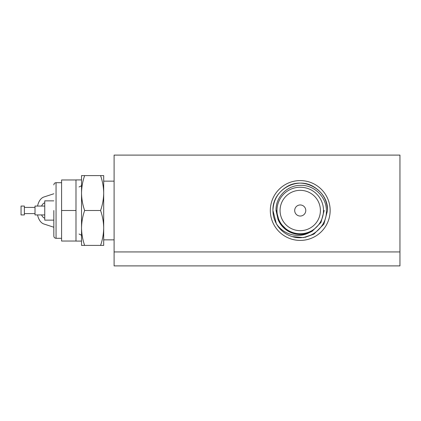 <?xml version="1.0" encoding="UTF-8"?>
<svg xmlns="http://www.w3.org/2000/svg" width="421" height="421" viewBox="0 0 421 421"><rect width="100%" height="100%" fill="white"/><g stroke="black" fill="none" stroke-linecap="round" stroke-linejoin="round"><path stroke-width="0.63" d="M399.95 155.102L114.102 155.102L114.102 251.937L399.95 251.937L114.102 251.937L114.102 265.898L399.95 265.898L399.95 155.102M308.53 232.96L298.105 234.35L288.264 231.234L279.502 222.472L276.292 210.5L278.039 219.478L276.06 210.5C275.397 197.291 287.08 185.319 300.236 185.345C313.955 184.687 326.401 196.781 326.364 210.5C327.359 227.803 308.735 241.896 292.269 236.602A27.291 27.291 0 0 1 276.334 223.683L272.945 210.5C272.013 190.318 296.873 175.967 313.882 186.861C322.612 192.329 327.159 200.207 327.533 210.5L323.875 224.146L313.882 234.139L304.967 237.381M287.317 230.661L288.264 231.234M278.039 219.478A23.944 23.944 0 0 0 308.882 232.824L312.208 231.234L320.97 222.472L324.181 210.5L320.97 222.472L312.208 231.234L308.882 232.824C297.736 238.718 283.065 234.192 276.334 223.683L272.945 210.5C273.313 200.207 277.86 192.329 286.59 186.861C303.599 175.967 328.459 190.318 327.533 210.5L323.875 224.146L313.882 234.139L303.462 237.602L292.269 236.602L303.462 237.602L313.882 234.139L323.875 224.146L327.533 210.5L323.875 224.146L313.882 234.139L303.462 237.602L292.269 236.602L303.462 237.602L313.882 234.139L323.875 224.146L327.533 210.5C328.459 190.318 303.599 175.967 286.59 186.861C277.86 192.329 273.313 200.207 272.945 210.5C272.013 190.318 296.873 175.967 313.882 186.861C322.612 192.329 327.159 200.207 327.533 210.5C328.459 190.318 303.599 175.967 286.59 186.861C277.86 192.329 273.313 200.207 272.945 210.5L276.334 223.683L272.945 210.5C272.924 215.026 274.055 219.42 276.334 223.683M323.502 210.5A23.266 23.266 0 0 1 300.236 233.766A23.266 23.266 0 0 1 276.971 210.5A23.266 23.266 0 0 1 300.236 187.234A23.266 23.266 0 0 1 323.502 210.5M280.07 210.5A20.166 20.166 0 0 0 300.236 230.666A20.166 20.166 0 0 0 320.402 210.5A20.166 20.166 0 0 0 300.236 190.334A20.166 20.166 0 0 0 280.07 210.5M270.324 210.5A29.912 29.912 0 0 1 300.236 180.588A29.912 29.912 0 0 1 330.148 210.5A29.912 29.912 0 0 1 300.236 240.412A29.912 29.912 0 0 1 270.324 210.5M294.695 210.5A5.541 5.541 0 0 0 300.236 216.041A5.541 5.541 0 0 0 305.778 210.5A5.541 5.541 0 0 0 300.236 204.959A5.541 5.541 0 0 0 294.695 210.5M81.532 227.95L81.532 245.401L84.647 245.401C82.658 239.712 81.621 233.892 81.532 227.95C81.621 222.004 82.658 216.189 84.647 210.5C82.658 204.811 81.621 198.996 81.532 193.05L81.532 227.95M81.532 175.599L81.532 193.05C81.621 187.108 82.658 181.288 84.647 175.599L81.532 175.599M100.572 245.401L103.687 245.401L103.687 227.95C103.603 233.892 102.561 239.712 100.572 245.401L84.647 245.401M100.572 210.5C102.561 216.189 103.603 222.004 103.687 227.95L103.687 193.05C103.603 198.996 102.561 204.811 100.572 210.5L84.647 210.5M100.572 175.599C102.561 181.288 103.603 187.108 103.687 193.05L103.687 175.599L84.647 175.599M114.102 183.272L114.102 236.623M53.83 220.141L44.747 220.141L44.747 200.859L53.83 200.859M44.747 206.069L35.011 206.069L35.011 214.931L44.747 214.931M21.05 206.069L21.05 214.931L24.376 214.931L24.376 206.069L21.05 206.069M41.595 206.069A7.757 4.72 90 0 1 44.747 202.838M37.553 214.931A13.74 8.362 -90 0 0 43.842 223.977L53.83 227.235M81.532 193.05L81.532 241.08L75.99 241.08L75.99 179.92L81.532 179.92M81.532 235.228L79.059 234.034M44.747 218.162A7.757 4.72 90 0 1 41.595 214.931M53.83 193.765L43.842 197.023A13.74 8.362 -90 0 0 37.553 206.069M79.059 186.966L81.532 185.772M61.587 238.307L56.051 238.307C54.709 238.17 53.972 237.433 53.83 236.092M75.99 210.5L61.587 210.5L61.587 241.033L75.99 241.033M61.587 210.5L61.587 179.967L75.99 179.967M53.83 210.5L53.83 236.092L53.83 210.5M61.587 182.693L56.051 182.693L56.051 238.307M114.102 239.859L103.687 239.859M114.102 181.141L103.687 181.141M24.376 207.4L35.011 207.4M24.376 213.6L35.011 213.6M56.051 182.693C54.709 182.83 53.972 183.567 53.83 184.908"/></g></svg>
